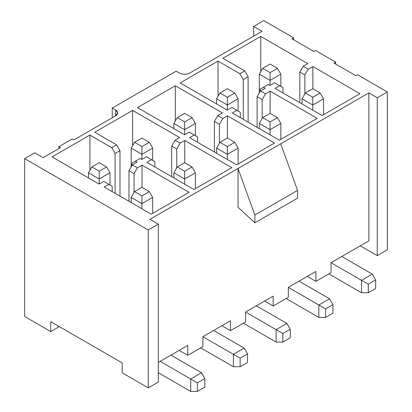 <?xml version="1.0" encoding="UTF-8"?>
<svg xmlns="http://www.w3.org/2000/svg" width="412" height="412" viewBox="0 0 412 412"><rect width="100%" height="100%" fill="white"/><g stroke="black" fill="none" stroke-linecap="round" stroke-linejoin="round"><path stroke-width="0.62" d="M253.668 36.132L253.668 26.425L263.757 20.6L293.607 37.832L293.607 39.773L293.607 37.832L291.923 38.8L313.784 51.423L315.463 50.455L335.641 62.104L335.641 64.045L335.641 62.104L333.962 63.072L355.819 75.695L357.503 74.721L387.347 91.953L377.258 97.778L377.258 255.636L387.347 249.806L387.347 91.953L387.347 249.806L377.258 255.636L377.258 97.778L368.853 92.927L368.853 240.876L368.853 92.927L238.033 168.451L254.848 215.054L297.557 190.395L280.742 143.793L297.557 190.395L297.557 198.162L254.848 222.82L254.848 215.054L238.033 168.451L238.033 207.287L254.848 222.82L238.033 207.287L238.033 168.451L149.922 219.323L158.332 224.18L148.243 230.004L148.243 387.857L158.332 382.032L158.332 224.18L158.332 382.032L148.243 387.857L148.243 230.004L24.653 158.646L34.742 152.821L43.147 157.678L60.466 147.676L43.147 157.678L34.742 152.821L24.653 158.646L24.653 316.504L24.653 158.646L148.243 230.004L158.332 224.18L149.922 219.323L368.853 92.927L377.258 97.778L387.347 91.953L357.503 74.721L355.819 75.695L333.962 63.072L335.641 62.104L315.463 50.455L313.784 51.423L291.923 38.8L293.607 37.832L263.757 20.6L253.668 26.425L253.668 36.132M176.156 71.178L179.519 73.12L176.156 71.178L112.255 108.068L176.156 71.178M112.255 117.775L112.255 108.068L112.255 117.775M115.618 115.834L115.618 110.009L112.255 108.068L115.618 110.009C118.342 111.951 118.342 113.892 115.618 115.834L73.918 139.91L115.618 115.834L117.708 112.924L115.618 110.009L115.618 115.834M297.557 198.162L297.557 190.395L254.848 215.054L254.848 222.82L297.557 198.162M24.653 316.504L50.712 331.552L50.712 321.648L122.179 362.905L122.179 372.808L148.243 387.857L122.179 372.808L122.179 362.905L50.712 321.648L50.712 331.552L24.653 316.504M359.939 93.699L312.857 66.517L312.857 88.75L312.857 66.517L308.233 69.19L304.87 75.015L304.87 93.848L304.87 75.015L299.828 72.1L303.191 66.275L307.816 63.608L260.734 36.426L260.734 71.662L260.734 36.426L222.897 58.267L244.759 70.89L248.122 76.714L248.122 122.148L248.122 76.714L243.245 79.526L239.882 73.702L218.025 61.084L180.188 82.925L227.27 110.107L231.894 107.439L227.27 110.107L180.188 82.925L218.025 61.084L218.025 96.32L218.025 61.084L239.882 73.702L244.759 70.89L222.897 58.267L260.734 36.426L307.816 63.608L303.191 66.275L308.233 69.19L312.857 66.517L359.939 93.699L322.107 115.545L359.939 93.699M275.025 88.364L322.107 115.545L275.025 88.364L279.65 85.691L275.025 88.364M262.078 31.281L253.668 26.425L262.078 31.281L189.608 73.12L262.078 31.281M360.279 245.83L377.258 255.636L360.279 245.83M158.332 362.421L187.754 345.431L187.754 355.335L202.889 346.595L202.889 336.697L230.468 320.773L230.468 330.676L245.598 321.937L245.598 312.038L273.177 296.115L273.177 306.018L288.307 297.279L288.307 287.38L315.886 271.457L315.886 281.36L331.021 272.62L331.021 262.722L368.853 240.876L331.021 262.722L331.021 272.62L315.886 281.36L307.311 276.411L315.886 281.36L315.886 271.457L288.307 287.38L288.307 297.279L273.177 306.018L264.602 301.069L273.177 306.018L273.177 296.115L245.598 312.038L245.598 321.937L230.468 330.676L221.888 325.727L230.468 330.676L230.468 320.773L202.889 336.697L202.889 346.595L187.754 355.335L187.754 345.431L158.332 362.421M59.292 326.598L50.712 331.552L59.292 326.598M179.179 350.385L187.754 355.335L179.179 350.385M317.23 118.357L270.148 91.176L270.148 113.408L270.148 91.176L265.524 93.848L262.161 99.673L262.161 118.507L262.161 99.673L257.119 96.758L260.482 90.934L265.107 88.266L263.423 87.293L260.06 89.234L260.06 91.665L260.06 89.234L263.423 87.293L265.107 88.266L260.482 90.934L265.524 93.848L270.148 91.176L317.23 118.357L279.398 140.204L317.23 118.357M232.317 113.022L279.398 140.204L232.317 113.022L236.941 110.349L232.317 113.022M274.521 143.016L227.439 115.834L227.439 138.066L227.439 115.834L222.815 118.507L219.452 124.331L219.452 143.165L219.452 124.331L214.41 121.416L217.773 115.592L222.392 112.924L175.311 85.742L175.311 120.979L175.311 85.742L137.479 107.584L184.561 134.765L189.185 132.097L184.561 134.765L137.479 107.584L175.311 85.742L222.392 112.924L217.773 115.592L222.815 118.507L227.439 115.834L274.521 143.016L236.689 164.862L274.521 143.016M189.608 137.68L236.689 164.862L189.608 137.68L194.227 135.007L189.608 137.68M231.812 167.679L184.731 140.492L184.731 162.725L184.731 140.492L180.106 143.165L176.743 148.99L176.743 167.823L176.743 148.99L171.696 146.075L175.059 140.25L179.683 137.582L132.602 110.401L132.602 145.637L132.602 110.401L94.77 132.242L116.627 144.864L119.99 150.689L119.99 196.122L119.99 150.689L115.113 153.501L111.75 147.676L89.893 135.059L52.061 156.9L99.143 184.082L103.767 181.414L99.143 184.082L52.061 156.9L89.893 135.059L89.893 170.3L89.893 135.059L111.75 147.676L116.627 144.864L94.77 132.242L132.602 110.401L179.683 137.582L175.059 140.25L180.106 143.165L184.731 140.492L231.812 167.679L193.975 189.52L231.812 167.679M146.893 162.338L193.975 189.52L146.893 162.338L151.518 159.665L146.893 162.338M189.103 192.337L142.022 165.15L142.022 187.383L142.022 165.15L137.397 167.823L134.034 173.648L134.034 192.481L134.034 173.648L128.987 170.733L132.35 164.908L136.975 162.24L135.296 161.267L131.933 163.209L131.933 165.639L131.933 163.209L135.296 161.267L136.975 162.24L132.35 164.908L137.397 167.823L142.022 165.15L189.103 192.337L151.266 214.178L189.103 192.337M104.185 186.997L151.266 214.178L104.185 186.997L108.809 184.324L104.185 186.997M283.013 92.973L283.013 87.632L279.65 85.691L274.603 82.781L269.978 85.449L274.603 82.781L279.65 85.691L283.013 87.632L283.013 92.973M299.828 102.681L299.828 72.1L299.828 102.681M240.304 117.631L240.304 112.291L231.894 107.439L240.304 112.291L240.304 117.631M257.119 127.339L257.119 96.758L257.119 127.339M197.59 142.289L197.59 136.949L189.185 132.097L197.59 136.949L197.59 142.289M214.41 151.997L214.41 121.416L214.41 151.997M154.881 166.948L154.881 161.607L146.476 156.756L141.852 159.423L146.476 156.756L154.881 161.607L154.881 166.948M171.696 176.655L171.696 146.075L171.696 176.655M112.172 191.606L112.172 186.265L103.767 181.414L112.172 186.265L112.172 191.606M128.987 201.314L128.987 170.733L128.987 201.314M268.3 84.481L269.978 85.449L268.3 84.481L263.423 87.293L268.3 84.481M243.245 119.331L243.245 79.526L243.245 119.331M140.168 158.455L141.852 159.423L140.168 158.455L135.296 161.267L140.168 158.455M115.113 193.305L115.113 153.501L115.113 193.305M189.608 73.12C186.245 74.69 182.882 74.69 179.519 73.12C182.882 74.742 186.245 74.742 189.608 73.12M73.918 139.91L72.239 138.942L58.787 146.708L60.466 147.676L58.787 146.708L59.235 148.392L58.787 146.708L72.239 138.942L73.918 139.91M299.828 72.1L304.87 75.015L308.233 69.19L303.191 66.275L299.828 72.1M257.119 96.758L262.161 99.673L265.524 93.848L260.482 90.934L257.119 96.758M214.41 121.416L219.452 124.331L222.815 118.507L217.773 115.592L214.41 121.416M171.696 146.075L176.743 148.99L180.106 143.165L175.059 140.25L171.696 146.075M128.987 170.733L134.034 173.648L137.397 167.823L132.35 164.908L128.987 170.733M115.113 153.501L119.99 150.689L116.627 144.864L111.75 147.676L115.113 153.501M243.245 79.526L248.122 76.714L244.759 70.89L239.882 73.702L243.245 79.526M341.78 256.506L372.299 274.129L341.78 256.506M328.833 273.882L361.54 292.767L361.54 280.34L331.021 262.722L361.54 280.34L372.299 274.129L375.662 279.954L375.662 288.493L375.662 279.954L372.299 274.129L361.54 280.34L361.54 292.767L328.833 273.882M361.54 292.767L368.266 292.767L368.266 284.223L361.54 280.34L368.266 284.223L375.662 279.954L368.266 284.223L368.266 292.767L375.662 288.493L368.266 292.767L361.54 292.767M299.071 281.164L329.59 298.788L299.071 281.164M286.124 298.54L318.826 317.425L318.826 304.998L288.307 287.38L318.826 304.998L329.59 298.788L332.953 304.612L332.953 313.151L332.953 304.612L329.59 298.788L318.826 304.998L318.826 317.425L286.124 298.54M256.362 305.822L286.881 323.446L256.362 305.822M243.415 323.199L276.117 342.084L276.117 329.657L245.598 312.038L276.117 329.657L286.881 323.446L290.244 329.27L290.244 337.814L290.244 329.27L286.881 323.446L276.117 329.657L276.117 342.084L243.415 323.199M213.653 330.481L244.172 348.104L213.653 330.481M200.701 347.862L233.408 366.742L233.408 354.315L202.889 336.697L233.408 354.315L244.172 348.104L247.535 353.929L247.535 362.472L247.535 353.929L244.172 348.104L233.408 354.315L233.408 366.742L200.701 347.862M170.939 355.139L201.458 372.762L170.939 355.139M158.332 372.711L190.699 391.4L190.699 378.973L160.18 361.355L190.699 378.973L201.458 372.762L204.821 378.587L204.821 387.131L204.821 378.587L201.458 372.762L190.699 378.973L190.699 391.4L158.332 372.711M195.406 123.456L195.406 135.687L195.406 123.456L184.643 129.672L184.643 134.719L184.643 129.672L173.885 123.456L173.885 128.601L173.885 123.456L184.643 129.672L195.406 123.456L192.043 117.631L195.406 123.456M238.115 148.114L238.115 164.038L238.115 148.114L227.357 154.33L227.357 159.475L227.357 154.33L216.594 148.114L216.594 153.259L216.594 148.114L227.357 154.33L238.115 148.114L234.752 142.289L238.115 148.114M131.176 202.575L131.176 197.43L131.176 202.575M152.697 197.43L152.697 213.354L152.697 197.43L141.934 203.646L141.934 208.791L141.934 203.646L131.176 197.43L134.539 191.606L141.934 187.336L149.335 191.606L152.697 197.43L149.335 191.606L141.934 195.88L141.934 203.646L152.697 197.43M109.989 172.772L109.989 185.003L109.989 172.772L99.225 178.988L99.225 184.035L99.225 178.988L88.462 172.772L88.462 177.917L88.462 172.772L99.225 178.988L109.989 172.772L106.626 166.948L109.989 172.772M152.697 148.114L152.697 160.345L152.697 148.114L141.934 154.33L141.934 159.377L141.934 154.33L131.176 148.114L131.176 166.948L131.176 148.114L141.934 154.33L152.697 148.114L149.335 142.289L152.697 148.114M173.885 177.917L173.885 172.772L173.885 177.917M195.406 172.772L195.406 188.696L195.406 172.772L184.643 178.988L184.643 184.133L184.643 178.988L173.885 172.772L177.248 166.948L184.643 162.678L192.043 166.948L195.406 172.772L192.043 166.948L184.643 171.222L184.643 178.988L195.406 172.772M238.115 98.798L238.115 111.029L238.115 98.798L227.357 105.014L227.357 110.061L227.357 105.014L216.594 98.798L216.594 103.942L216.594 98.798L227.357 105.014L238.115 98.798L234.752 92.973L238.115 98.798M280.824 123.456L280.824 139.38L280.824 123.456L270.066 129.672L270.066 134.817L270.066 129.672L259.303 123.456L259.303 128.601L259.303 123.456L270.066 129.672L280.824 123.456L277.461 117.631L280.824 123.456M259.303 92.973L259.303 74.139L259.303 92.973M280.824 74.139L280.824 86.371L280.824 74.139L270.066 80.355L270.066 85.402L270.066 80.355L259.303 74.139L262.665 68.315L270.066 64.045L277.461 68.315L280.824 74.139L277.461 68.315L270.066 72.584L270.066 80.355L280.824 74.139M302.011 103.942L302.011 98.798L302.011 103.942M323.538 98.798L323.538 114.721L323.538 98.798L312.775 105.014L312.775 110.159L312.775 105.014L302.011 98.798L305.374 92.973L312.775 88.704L320.176 92.973L323.538 98.798L320.176 92.973L312.775 97.242L312.775 105.014L323.538 98.798M318.826 317.425L325.552 317.425L325.552 308.882L318.826 304.998L325.552 308.882L332.953 304.612L325.552 308.882L325.552 317.425L332.953 313.151L325.552 317.425L318.826 317.425M276.117 342.084L282.843 342.084L282.843 333.54L276.117 329.657L282.843 333.54L290.244 329.27L282.843 333.54L282.843 342.084L290.244 337.814L282.843 342.084L276.117 342.084M233.408 366.742L240.134 366.742L240.134 358.198L233.408 354.315L240.134 358.198L247.535 353.929L240.134 358.198L240.134 366.742L247.535 362.472L240.134 366.742L233.408 366.742M190.699 391.4L197.425 391.4L197.425 382.856L190.699 378.973L197.425 382.856L204.821 378.587L197.425 382.856L197.425 391.4L204.821 387.131L197.425 391.4L190.699 391.4M184.643 113.362L192.043 117.631L184.643 121.906L184.643 129.672L184.643 121.906L177.248 117.631L173.885 123.456L177.248 117.631L184.643 113.362L177.248 117.631L184.643 121.906L192.043 117.631L184.643 113.362M227.357 138.02L234.752 142.289L227.357 146.564L227.357 154.33L227.357 146.564L219.957 142.289L216.594 148.114L219.957 142.289L227.357 138.02L219.957 142.289L227.357 146.564L234.752 142.289L227.357 138.02M134.539 191.606L131.176 197.43L141.934 203.646L141.934 195.88L134.539 191.606L141.934 195.88L149.335 191.606L141.934 187.336L134.539 191.606M99.225 162.678L106.626 166.948L99.225 171.222L99.225 178.988L99.225 171.222L91.825 166.948L88.462 172.772L91.825 166.948L99.225 162.678L91.825 166.948L99.225 171.222L106.626 166.948L99.225 162.678M141.934 138.02L149.335 142.289L141.934 146.564L141.934 154.33L141.934 146.564L134.539 142.289L131.176 148.114L134.539 142.289L141.934 138.02L134.539 142.289L141.934 146.564L149.335 142.289L141.934 138.02M177.248 166.948L173.885 172.772L184.643 178.988L184.643 171.222L177.248 166.948L184.643 171.222L192.043 166.948L184.643 162.678L177.248 166.948M227.357 88.704L234.752 92.973L227.357 97.242L227.357 105.014L227.357 97.242L219.957 92.973L216.594 98.798L219.957 92.973L227.357 88.704L219.957 92.973L227.357 97.242L234.752 92.973L227.357 88.704M270.066 113.362L277.461 117.631L270.066 121.906L270.066 129.672L270.066 121.906L262.665 117.631L259.303 123.456L262.665 117.631L270.066 113.362L262.665 117.631L270.066 121.906L277.461 117.631L270.066 113.362M270.066 72.584L262.665 68.315L259.303 74.139L270.066 80.355L270.066 72.584L277.461 68.315L270.066 64.045L262.665 68.315L270.066 72.584M305.374 92.973L302.011 98.798L312.775 105.014L312.775 97.242L305.374 92.973L312.775 97.242L320.176 92.973L312.775 88.704L305.374 92.973"/></g></svg>
